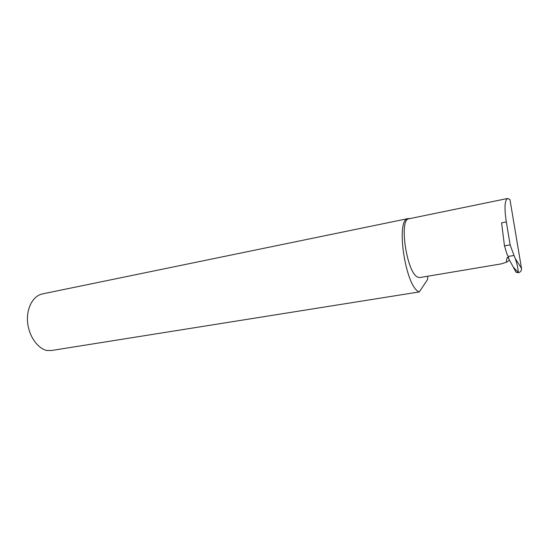 <?xml version="1.0" encoding="UTF-8"?>
<svg xmlns="http://www.w3.org/2000/svg" width="549" height="549" viewBox="0 0 549 549"><rect width="100%" height="100%" fill="white"/><g stroke="black" fill="none" stroke-linecap="round" stroke-linejoin="round"><path stroke-width="0.82" d="M508.806 258.483L507.523 257.364C506.26 259.711 506.068 261.255 506.94 262.01L501.614 263.815L419.8 277.568L417.576 277.08C406.631 272.592 398.759 218.797 408.95 218.783L507.592 198.484C504.634 200.344 504.215 208.16 506.336 221.926L510.131 244.875L514.001 255.47L508.182 256.465L509.136 259.512L513.294 267.095L518.283 272.496C518.153 268.763 517.144 264.117 515.264 258.558L514.001 255.47M409.78 218.612L408.202 218.564L42.541 293.887C33.345 295.671 26.578 307.577 27.525 321.316C28.404 335.048 36.879 347.826 46.487 350.447L51.359 350.53L419.299 291.924L427.582 279.489L427.808 276.222M408.202 218.564C395.301 218.461 405.279 286.846 419.031 291.793L419.299 291.924M515.264 258.558L521.502 268.386L509.959 199.555L507.592 198.484M510.131 244.875L504.476 245.883L507.098 254.482L508.182 256.465M521.502 268.386C521.632 270.623 520.603 272.071 518.421 272.729L518.283 272.496M518.421 272.729L515.936 272.18L513.294 267.095M504.476 245.883L501.587 222.839L506.336 221.926M506.94 262.01L509.355 260.151"/></g></svg>

